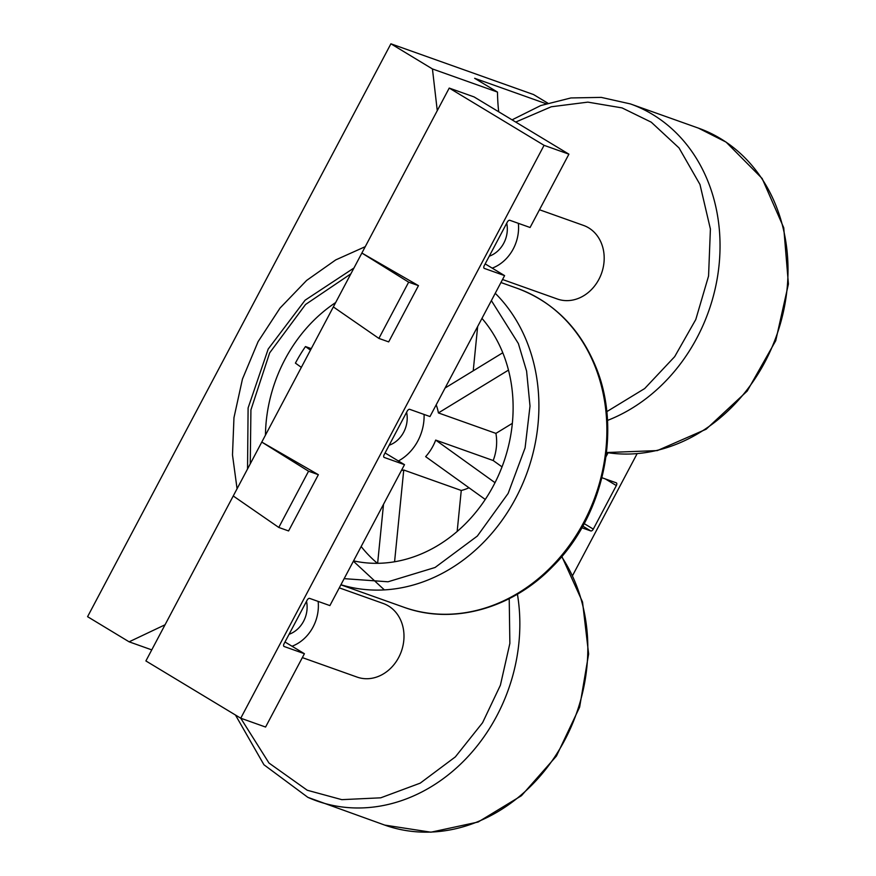 <?xml version="1.0" encoding="UTF-8"?>
<svg xmlns="http://www.w3.org/2000/svg" width="876" height="876" viewBox="0 0 876 876"><rect width="100%" height="100%" fill="white"/><g stroke="black" fill="none" stroke-linecap="round" stroke-linejoin="round"><path stroke-width="1.31" d="M449.224 88.071L145.898 660.942L240.747 718.21L265.581 727.047L304.41 653.715L284.152 646.51A2.606 1.369 -58.9 0 1 284.01 646.444A2.606 1.369 -58.9 0 1 284.054 643.75L307.104 600.213A2.606 1.369 -58.9 0 1 309.622 598.385L329.891 605.59L404.504 464.663L384.246 457.458A2.606 1.369 -58.9 0 1 384.115 457.392A2.606 1.369 -58.9 0 1 384.148 454.699L407.198 411.162A2.606 1.369 -58.9 0 1 409.727 409.333L429.985 416.549L504.598 275.622L484.34 268.406A2.606 1.369 -58.9 0 1 484.209 268.352A2.606 1.369 -58.9 0 1 484.242 265.658L507.303 222.11A2.606 1.369 -58.9 0 1 509.821 220.292L530.079 227.497L568.907 154.165L474.058 96.907L449.224 88.071L544.073 145.328L240.747 718.21L268.998 763.051L307.246 790.24L341.815 799.657L380.742 797.817L420.217 783.144L455.345 756.897L482.577 722.722L500.393 685.229L509.865 643.4L509.219 598.658M606.75 411.676L644.681 388.55L674.673 356.663L695.774 319.554L708.564 276.017L710.403 229.03L699.968 184.475L679.031 147.934L651.251 122.18L622.059 107.901L587.873 102.131L551.256 106.773L515.723 122.06M389.163 445.227A26.039 22.031 -70.4 0 0 406.606 412.278M289.069 634.279A26.039 22.031 -70.4 0 0 306.512 601.33M489.257 256.186A26.039 22.031 -70.4 0 0 506.711 223.238M424.083 414.447A45.563 38.555 109.6 0 1 398.383 460.973M401.427 470.478A45.563 38.555 -70.4 0 0 403.748 470.018L461.258 490.472A45.563 38.555 -70.4 0 0 468.978 487.757M485.26 499.451L425.637 456.637A45.563 38.555 -70.4 0 0 435.69 440.08L493.199 460.535A45.563 38.555 -70.4 0 0 495.915 433.39L438.405 412.925A45.563 38.555 -70.4 0 0 436.182 404.832M302.351 657.613L357.134 677.104A39.059 33.047 -70.4 0 0 400.124 654.492A39.059 33.047 -70.4 0 0 388.418 605.94A39.059 33.047 -70.4 0 0 383.316 603.509L339.286 587.851M292.026 646.236A39.059 33.047 -70.4 0 0 318.152 601.418M502.539 279.51L557.322 299.001A39.059 33.047 -70.4 0 0 600.323 276.389A39.059 33.047 -70.4 0 0 588.617 227.837A39.059 33.047 -70.4 0 0 583.504 225.417L539.474 209.747M492.213 268.144A39.059 33.047 -70.4 0 0 518.351 223.325M310.465 350.148L305.472 346.567L311.265 348.626M305.472 346.567A143.204 121.173 -70.4 0 0 295.42 363.124L301.344 367.373M377.436 563.312A143.204 121.173 109.6 0 1 361.164 546.525M265.45 435.164A143.204 121.173 109.6 0 1 335.661 302.548M151.767 649.882L129.122 641.823L87.578 616.682L390.904 43.8L533.55 94.553L547.796 103.138M390.904 43.8L432.437 68.941L497.48 92.079L474.65 78.303L546.044 103.697M129.122 641.823L165.06 624.774M237.067 488.764L232.49 454.907L233.969 417.677L242.455 379.067L258.091 341.651L280.046 308.056L306.644 280.408L335.738 259.898L365.248 246.671M437.266 110.661L432.437 68.941M498.696 111.778A188.767 159.728 109.6 0 1 497.48 92.079M504.598 275.622L485.184 263.895M404.504 464.663L385.079 452.947M304.41 653.715L284.985 641.988M608.075 452.782L605.984 456.725M544.073 145.328L568.907 154.165M572.663 575.401L637.071 453.768M601.932 477.727L616.255 482.818A2.606 1.369 -58.9 0 1 616.386 482.873A2.606 1.369 -58.9 0 1 616.343 485.567L593.293 529.115A2.606 1.369 -58.9 0 1 590.774 530.933L581.872 527.768M361.876 253.044L418.465 285.642L388.681 341.892L378.881 338.41L408.654 282.16L361.876 253.044M261.782 442.084L318.36 474.693L288.587 530.944L278.776 527.451L308.56 471.211L261.782 442.084M233.246 495.98L278.776 527.451M333.351 306.928L378.881 338.41M318.36 474.693L308.56 471.211M418.465 285.642L408.654 282.16M477.65 326.529L473.226 370.822M502.78 352.754L445.096 388.013M512.34 423.349L495.915 433.39M438.405 412.925L508.474 370.11M502.025 466.875L493.199 460.535M495.017 482.687L435.69 440.08M457.162 531.469L461.258 490.472M394.572 561.768L403.748 470.018M383.524 504.28L377.633 563.312M384.367 589.898L354.167 561.921M481.964 318.382A143.204 121.173 109.6 0 1 493.604 485.413A143.204 121.173 109.6 0 1 353.565 560.87M607.462 420.436A169.232 143.204 -70.4 0 0 717.422 277.331A169.232 143.204 -70.4 0 0 657.756 117.745A169.232 143.204 -70.4 0 0 652.554 114.427A169.232 143.204 -70.4 0 0 630.413 103.926L601.243 97.389L570.922 97.948L540.766 105.547L512.066 119.848M500.941 282.521L517.245 288.324A169.232 143.204 109.6 0 1 539.386 298.825A169.232 143.204 109.6 0 1 594.771 365.719A169.232 143.204 109.6 0 1 564.615 551.694A169.232 143.204 109.6 0 1 403.792 607.21L340.884 584.829M250.262 463.853L250.919 409.891L269.655 352.886L305.549 304.487L350.849 273.859M491.37 300.599L518.362 343.534L526.596 371.117L530.013 406.081L525.085 447.91L508.135 493.429L477.343 536.057L435.054 567.495L388.024 581.784L344.159 578.653M495.247 293.296A169.232 143.204 109.6 0 1 526.794 341.541A169.232 143.204 109.6 0 1 498.553 525.042A169.232 143.204 109.6 0 1 340.939 584.73M606.52 452.509A169.232 143.204 -70.4 0 0 774.866 340.184A169.232 143.204 -70.4 0 0 725.722 141.923A169.232 143.204 -70.4 0 0 720.521 138.605A169.232 143.204 -70.4 0 0 698.38 128.104L630.413 103.926M561.855 556.446L582.529 601.976L588.628 653.978L579.627 707.151L556.435 756.065L521.439 795.715L478.143 822.017L430.937 832.2L384.739 825.093A169.232 143.204 -70.4 0 0 555.209 756.218A169.232 143.204 -70.4 0 0 561.636 556.72M307.991 797.401A169.232 143.204 -70.4 0 0 316.762 800.916A169.232 143.204 -70.4 0 0 465.255 759.47A169.232 143.204 -70.4 0 0 517.42 594.169M582.803 526.126L590.774 530.933M616.343 485.567L605.36 478.942M584.172 523.607L593.293 529.115M235.469 715.024L263.95 764.77L307.859 797.346L384.739 825.093M517.245 288.324C553.446 301.913 579.583 327.952 595.647 366.453C622.267 429.755 603.706 516.008 552.712 566.487C512 608.732 452.585 625.19 403.792 607.21M353.948 268.012L305.122 300.183L268.198 349.031L248.105 407.942L247.536 468.988M698.38 128.104L726.127 142.131L762.153 178.496L783.735 227.76L788.422 284.032L775.742 340.687L747.206 391.068L706.144 429.218L657.328 450.592L606.51 452.542"/></g></svg>
